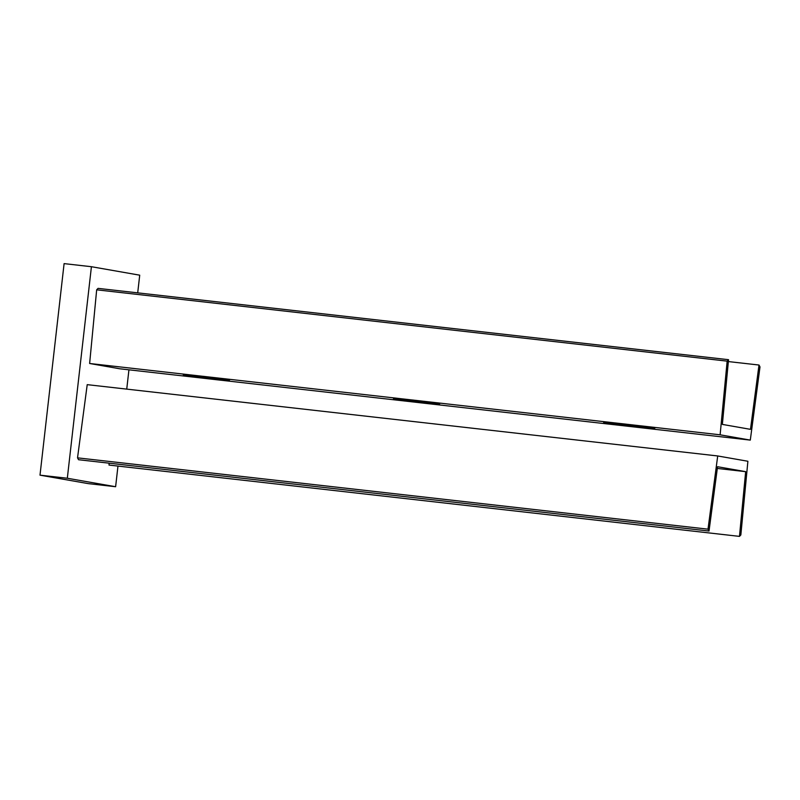 <?xml version="1.0" encoding="UTF-8"?>
<svg xmlns="http://www.w3.org/2000/svg" width="800" height="800" viewBox="0 0 800 800"><rect width="100%" height="100%" fill="white"/><g stroke="black" fill="none" stroke-linecap="round" stroke-linejoin="round"><path stroke-width="1.2" d="M117.97 466.08L115.62 486.72L88.29 483.63L40 475.16L64.1 263.62L91.42 266.71L139.72 275.18L137.7 292.86M40 475.16L67.32 478.25L91.42 266.71M128.94 369.82L126.74 389.11M115.62 486.72L67.32 478.25M96.67 289.82L98.05 288.37L728.54 359.69L727.16 361.14L720.12 434.81L89.63 363.49L96.67 289.82L727.16 361.14M89.63 363.49L119.82 368.79L750.3 440.11L760 366.9L759 365.03L750.48 429.35L722.36 424.41L728.54 359.69M720.12 434.81L750.3 440.11M439.71 403.82L393.46 398.59L439.71 403.82M229.54 380.05L183.29 374.81L229.54 380.05M654.77 428.58L603.62 422.36L654.78 428.46M728.36 361.57L759 365.03M109.16 463.18L108.99 465.06L739.47 536.38L740.85 534.94L747.89 461.26L717.71 455.96L708.01 529.17L709.02 531.04L717.54 466.72L745.66 471.66L739.47 536.38M709.02 531.04L78.53 459.72L77.53 457.85L87.22 384.65L717.71 455.96M77.53 457.85L708.01 529.17M745.66 471.66L717.31 468.45"/></g></svg>

